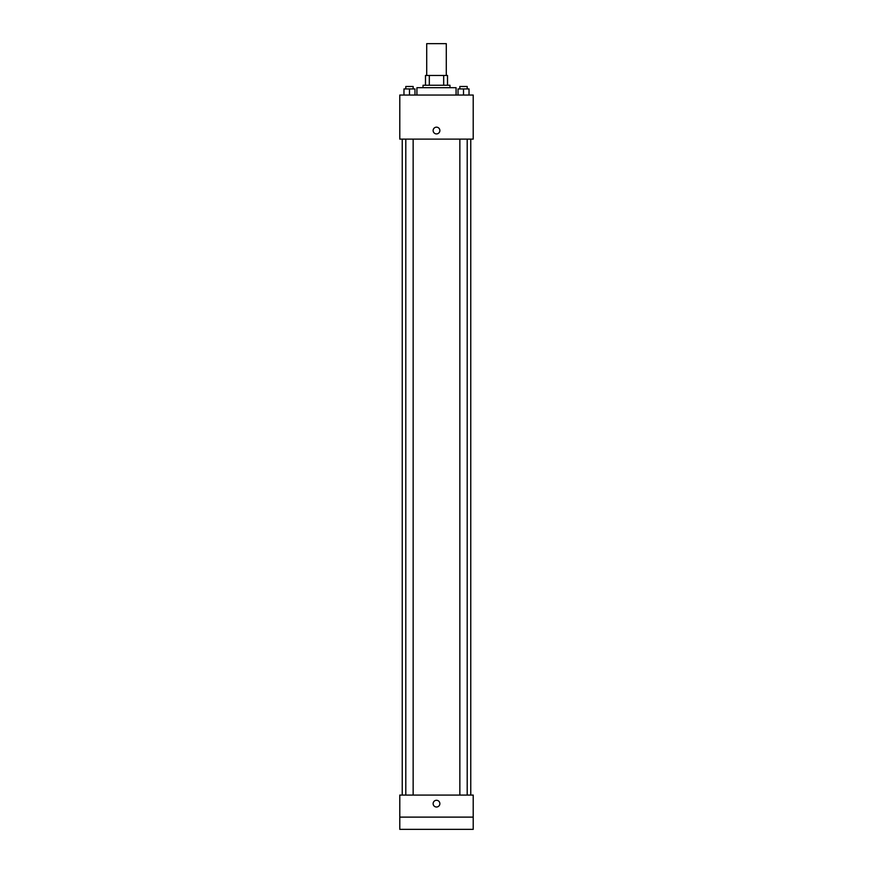 <?xml version="1.0" encoding="UTF-8"?>
<svg xmlns="http://www.w3.org/2000/svg" width="873" height="873" viewBox="0 0 873 873"><rect width="100%" height="100%" fill="white"/><g stroke="black" fill="none" stroke-linecap="round" stroke-linejoin="round"><path stroke-width="1.31" d="M446.289 75.471L446.289 43.65L426.711 43.65L426.711 75.471M429.32 85.259L429.32 75.471L425.489 75.471L425.489 85.259L425.489 75.471M429.32 75.471L447.511 75.471L447.511 85.259M443.68 85.259L443.68 75.471M423.034 87.704L423.034 85.259L449.966 85.259L449.966 87.704M456.077 95.048L456.077 87.704L416.923 87.704L416.923 95.048M399.79 95.048L473.21 95.048L473.21 139.113L399.79 139.113L399.79 95.048M436.5 133.907A3.361 3.361 0 0 1 433.586 128.855A3.361 3.361 0 0 1 439.414 128.855A3.361 3.361 0 0 1 436.5 133.907M399.79 795.085L473.21 795.085L473.21 829.35L399.79 829.35L399.79 795.085M436.5 807.012A3.361 3.361 0 0 1 433.586 801.971A3.361 3.361 0 0 1 439.414 801.971A3.361 3.361 0 0 1 436.5 807.012M399.79 817.117L473.21 817.117M458.019 95.048L458.019 88.937L469.03 88.937L469.03 95.048L469.03 88.937M463.519 95.048L463.519 88.937M467.197 88.937L467.197 86.482L459.853 86.482L459.853 88.937M403.97 95.048L403.97 88.937L414.981 88.937L414.981 95.048L414.981 88.937M409.481 95.048L409.481 88.937M413.147 88.937L413.147 86.482L405.803 86.482L405.803 88.937M470.765 795.085L470.765 139.113M402.235 795.085L402.235 139.113M459.853 139.113L459.853 795.085M467.197 139.113L467.197 795.085M413.147 795.085L413.147 139.113M405.803 795.085L405.803 139.113"/></g></svg>
